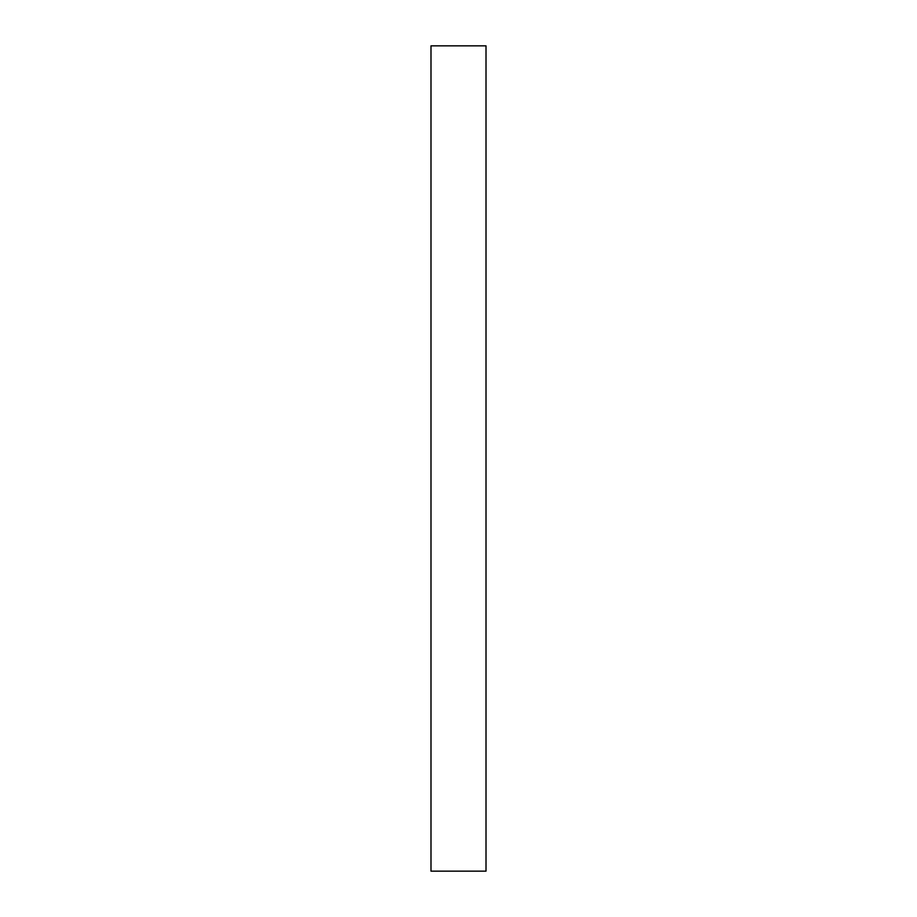 <?xml version="1.0" encoding="UTF-8"?>
<svg xmlns="http://www.w3.org/2000/svg" width="917" height="917" viewBox="0 0 917 917"><rect width="100%" height="100%" fill="white"/><g stroke="black" fill="none" stroke-linecap="round" stroke-linejoin="round"><path stroke-width="0.69" stroke-dasharray="4.58 3.44" d="M486.01 45.85L430.99 45.85L430.99 871.15L486.01 871.15L486.01 45.85"/><path stroke-width="1.38" d="M486.01 45.85L430.99 45.85L430.99 871.15L486.01 871.15L486.01 45.85"/></g></svg>
